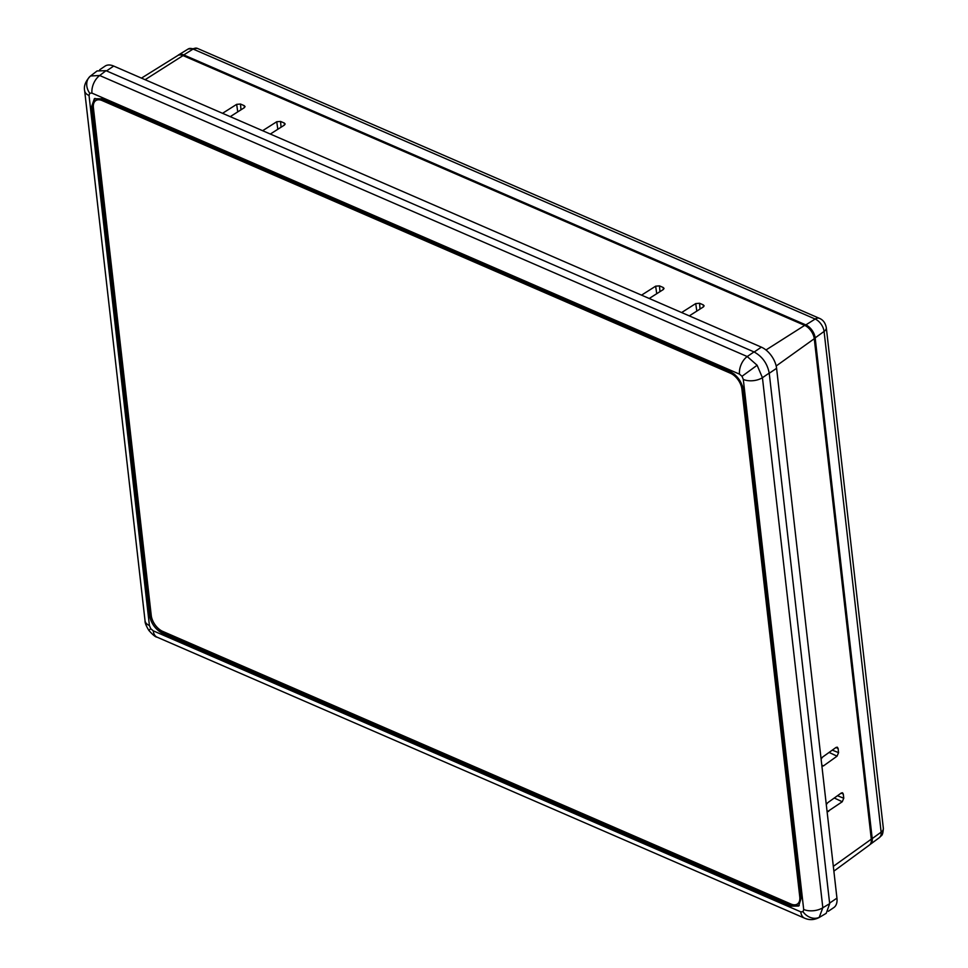 <?xml version="1.0" encoding="UTF-8"?>
<svg xmlns="http://www.w3.org/2000/svg" width="968" height="968" viewBox="0 0 968 968"><rect width="100%" height="100%" fill="white"/><g stroke="black" fill="none" stroke-linecap="round" stroke-linejoin="round"><path stroke-width="1.45" d="M148.854 630.398C146.132 625.909 144.861 622.69 145.043 620.754L145.043 620.754A13.842 7.599 -6.5 0 0 149.423 625.534L150.718 628.668L148.854 630.398C152.835 634.911 155.582 637.162 157.082 637.174L157.082 637.174A13.842 8.373 -66.5 0 1 153.234 630.821L800.766 911.844L803.016 911.747L803.694 909.472L743.303 379.432L742.008 376.298L739.504 374.144A13.842 8.373 -66.5 0 1 747.223 356.539L757.121 365.251L762.433 377.701L822.824 907.742L819.158 917.495M803.694 909.472A13.842 7.599 -6.5 0 0 822.824 907.742L829.673 903.676L769.221 373.079L762.433 377.701A13.842 7.599 -6.5 0 1 743.303 379.432M105.984 70.676L99.692 75.516L747.223 356.539L754.011 351.916L105.984 70.676L97.09 70.942L90.375 76.109A13.842 11.289 -128.9 0 1 90.556 75.964L99.692 75.516A13.842 8.373 113.5 0 0 91.972 93.122L89.709 93.206A13.842 11.289 -128.9 0 1 90.375 76.109C85.559 81.13 83.647 86.007 84.652 90.714L84.652 90.714A13.842 7.599 -6.5 0 0 89.032 95.493L149.423 625.534M814.173 338.001L814.511 337.771A10.66 6.147 -124.1 0 0 805.715 325.55L184.065 55.757A10.66 6.147 -124.1 0 0 181.802 55.152M833.871 871.152L869.445 845.028A11.628 6.703 -124.1 0 0 871.297 839.171L814.269 338.715A11.628 6.703 -124.1 0 0 804.686 325.381L183.037 55.587A11.628 6.703 -124.1 0 0 177.737 55.539L141.461 78.118M270.326 134.044L284.423 125.078L285.149 123.989L284.277 123.033L280.575 121.436L276.739 121.738L262.643 130.704M277.816 129.276L276.739 121.738M230.251 116.644L244.335 107.678L245.061 106.589L244.202 105.645L240.5 104.036L236.664 104.35L222.555 113.304M237.741 111.877L236.664 104.35M649.225 298.483L663.322 289.517L664.048 288.428L663.189 287.484L659.486 285.875L655.651 286.177L641.542 295.143M656.727 293.715L655.651 286.177M689.313 315.87L703.409 306.904L704.123 305.827L703.264 304.872L699.561 303.262L695.726 303.577L681.617 312.543M696.803 311.103L695.726 303.577M95.009 98.385L92.746 106.286L91.464 107.085L94.344 98.748L101.725 98.797L730.09 371.494C737.289 375.439 741.73 381.61 743.4 390.019L801.262 897.868L798.66 906.024L791.001 906.157L792.223 905.274L799.241 905.54M163.919 632.6L162.648 633.459C155.437 629.527 150.996 623.356 149.326 614.934L150.597 614.075C152.266 622.485 156.707 628.668 163.919 632.6L792.223 905.274M754.011 351.916C762.252 356.418 767.321 363.472 769.221 373.079M829.673 903.676L826.236 913.308L819.255 917.446C814.282 920.06 809.405 920.302 804.614 918.196L804.614 918.196A13.842 8.373 113.5 0 0 804.626 918.196M800.766 911.844A13.842 8.373 113.5 0 0 804.614 918.196L157.082 637.174M162.648 633.459L791.001 906.157M91.464 107.085L149.326 614.934M92.746 106.286L150.597 614.075M871.309 841.398A10.66 6.147 -124.1 0 0 871.527 838.227L871.212 838.445M821.796 765.107L823.478 765.894L837.054 756.177L838.566 752.644L838.094 748.433L837.308 747.175L836.05 747.441L822.485 757.145L821.215 758.924M822.135 766.136L823.478 765.894M829.092 752.426L837.054 756.177M827.337 811.729L842.245 801.758L843.757 798.237L843.285 794.014L842.511 792.768L841.252 793.034L827.676 802.738L826.406 804.505M826.987 810.688L828.668 811.486M834.283 798.007L842.245 801.758M99.692 69.769L105.101 66.102A18.453 10.636 55.9 0 1 113.692 66.066L761.368 347.149A18.453 10.636 55.9 0 1 776.59 368.312L836.945 898.135A18.453 10.636 55.9 0 1 833.823 907.573L828.318 911.287M177.967 55.406A11.301 6.51 55.9 0 1 178.632 54.873A11.301 6.51 55.9 0 1 183.763 54.934L805.848 324.909A11.301 6.51 55.9 0 1 815.165 337.868L872.216 838.578A11.301 6.51 55.9 0 1 870.426 844.253A11.301 6.51 55.9 0 1 870.002 844.532M799.774 896.937L741.911 389.136A13.842 7.974 -124.1 0 0 730.501 373.261L102.184 100.587A13.842 7.974 -124.1 0 0 95.747 100.624A13.842 7.974 -124.1 0 0 93.4 107.69L151.25 615.491A13.842 7.974 -124.1 0 0 162.66 631.366L790.977 904.039A13.842 7.974 -124.1 0 0 797.426 904.003A13.842 7.974 -124.1 0 0 799.774 896.937L800.802 896.235A13.842 7.974 55.9 0 1 798.455 903.313L797.426 904.003M95.747 100.624L96.776 99.922A13.842 7.974 55.9 0 1 103.225 99.885L731.53 372.571A13.842 7.974 55.9 0 1 734.772 374.531M742.371 385.663A13.842 7.974 55.9 0 1 742.94 388.446L800.802 896.235M742.008 376.298L757.121 365.251M803.016 911.747A13.842 11.289 51.1 0 0 819.981 916.938M150.718 628.668L153.234 630.821M89.709 93.206L89.032 95.493M814.269 338.715L776.179 365.989M765.978 349.98L804.686 325.381M284.447 125.053L284.277 123.033M281.059 127.207L280.575 121.436M244.372 107.654L244.202 105.645M240.984 109.82L240.5 104.036M663.358 289.493L663.189 287.484M659.97 291.646L659.486 285.875M703.433 306.892L703.264 304.872M700.045 309.046L699.561 303.262M183.037 55.587L145.103 79.703M150.536 613.567L149.266 614.426M739.504 374.144L91.972 93.122M833.327 866.348L871.297 839.171M832.286 750.139L838.566 752.644M835.904 747.562L838.094 748.433M837.477 795.732L843.757 798.237M841.095 793.143L843.285 794.014M829.612 903.108L836.945 898.135M769.245 373.285L776.59 368.312M754.193 352.001L761.368 347.149M106.528 70.918L113.692 66.066M805.848 324.909L815.165 319.029L193.08 49.053L183.763 54.934M188.167 49.005L197.411 48.4A9.22 5.59 113.5 0 0 193.08 49.053A10.817 6.232 -124.1 0 0 188.167 49.005L178.632 54.873M872.216 838.578L881.134 832.153L824.083 331.443L815.165 337.868M819.485 318.375C823.102 319.876 825.377 322.961 826.297 327.632A9.22 5.058 173.5 0 1 824.083 331.443A10.817 6.232 -124.1 0 0 815.165 319.029A9.22 5.59 113.5 0 1 819.485 318.375L197.411 48.4M826.297 327.632L883.348 828.33A9.22 5.058 173.5 0 1 881.134 832.153A10.817 6.232 -124.1 0 1 879.428 837.586L870.426 844.253M730.501 373.261L731.53 372.571M102.184 100.587L103.225 99.885M741.911 389.136L742.94 388.446M145.043 620.754L84.652 90.714M883.348 828.33C882.768 837.09 881.267 834.924 879.428 837.586"/></g></svg>
